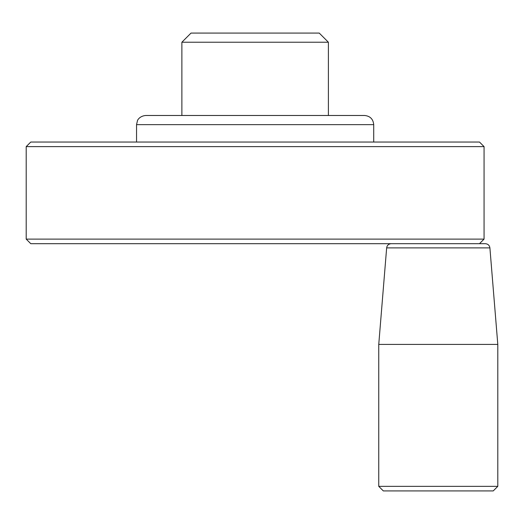 <?xml version="1.0" encoding="UTF-8"?>
<svg xmlns="http://www.w3.org/2000/svg" width="524" height="524" viewBox="0 0 524 524"><rect width="100%" height="100%" fill="white"/><g stroke="black" fill="none" stroke-linecap="round" stroke-linejoin="round"><path stroke-width="0.79" d="M328.391 42.228L319.234 33.071L191.031 33.071L181.874 42.228L328.391 42.228L328.391 115.483L181.874 115.483L181.874 42.228M479.486 142.037L30.778 142.037L26.2 146.615L484.065 146.615L479.486 142.037M373.717 142.037L373.717 124.64L136.548 124.64L137.478 120.612C137.288 120.73 139.227 116.066 145.705 115.483L181.874 115.483M391.218 243.686C388.585 243.929 387.059 245.33 386.653 247.891L489.901 247.891C489.495 245.33 487.975 243.929 485.342 243.686L30.778 243.686L26.2 239.108L484.065 239.108L484.065 146.615M373.717 124.64C373.173 119.079 370.121 116.027 364.56 115.483L145.705 115.483M497.8 486.351L493.222 490.929L383.332 490.929L378.754 486.351L497.8 486.351L497.8 344.419L378.754 344.419L386.653 247.891M489.901 247.891L497.8 344.419M136.548 142.037L136.548 124.64M479.486 243.686L484.065 239.108M26.2 239.108L26.2 146.615M378.754 486.351L378.754 344.419"/></g></svg>
